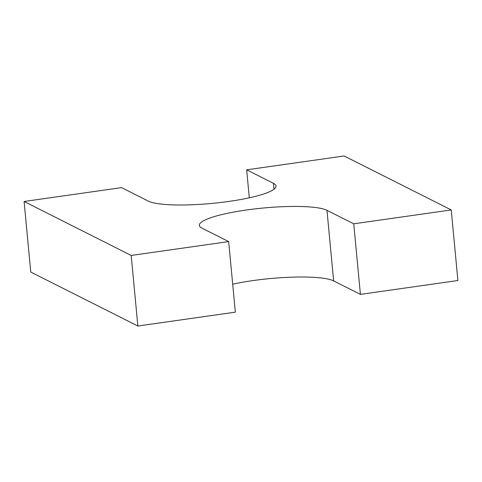 <?xml version="1.0" encoding="UTF-8"?>
<svg xmlns="http://www.w3.org/2000/svg" width="482" height="482" viewBox="0 0 482 482"><rect width="100%" height="100%" fill="white"/><g stroke="black" fill="none" stroke-linecap="round" stroke-linejoin="round"><path stroke-width="0.72" d="M131.188 255.454L24.1 201.482L30.77 272.053L137.864 326.025L235.343 312.167L228.673 241.59L131.188 255.454L137.864 326.025M24.1 201.482L121.585 187.618L148.354 201.115A65.413 11.249 -5.4 0 0 220.611 202.5A65.413 11.249 -5.4 0 0 276.017 186.064A65.413 11.249 -5.4 0 0 273.427 183.329L246.657 169.833L249.302 197.819M326.971 210.315L333.646 280.886L360.416 294.382L353.746 223.811L326.971 210.315A65.413 11.249 -5.4 0 0 254.719 208.929A65.413 11.249 -5.4 0 0 199.313 225.365A65.413 11.249 -5.4 0 0 201.898 228.1L228.673 241.59M333.646 280.886A65.413 11.249 -5.4 0 0 232.698 284.181M360.416 294.382L457.9 280.518L451.23 209.947L344.136 155.975L246.657 169.833M353.746 223.811L451.23 209.947M273.427 183.329L273.987 189.239"/></g></svg>
